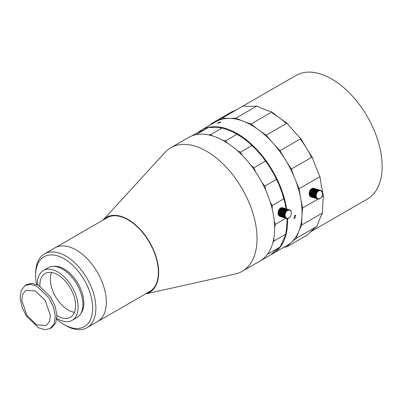 <?xml version="1.0" encoding="UTF-8"?>
<svg xmlns="http://www.w3.org/2000/svg" width="402" height="402" viewBox="0 0 402 402"><rect width="100%" height="100%" fill="white"/><g stroke="black" fill="none" stroke-linecap="round" stroke-linejoin="round"><path stroke-width="0.6" d="M27.004 315.5L21.763 300.485L22.703 294.254L25.944 290.37L35.366 290.983L45.16 300.354L50.401 315.369L49.461 321.605L46.22 325.484L36.793 324.871L27.004 315.5M46.235 325.474L49.476 321.595L50.416 315.359L45.175 300.344L35.381 290.973L25.944 290.37M26.542 316.299L21.969 307.078L20.1 297.847L21.256 290.184L25.241 285.41L30.552 284.269L36.823 286.164L48.858 297.686L53.431 306.907L55.3 316.143L54.144 323.801L50.16 328.575L44.848 329.72L38.577 327.821L26.542 316.299M51.707 327.68L55.742 322.876L56.903 315.218L55.034 305.982L50.461 296.761L38.421 285.239L32.155 283.345L26.844 284.485L25.241 285.41M272.405 113.218A71.365 41.2 60 0 1 286.365 123.55M300.264 138.986A71.365 41.2 60 0 1 311.585 157.378M243.099 106.002L295.998 75.46A71.365 41.2 60 0 1 331.68 78.993A71.365 41.2 60 0 1 378.302 141.881A71.365 41.2 60 0 1 367.363 199.065L310.46 231.919M56.717 319.208A40.326 23.281 -120 0 0 64.159 324.645A40.326 23.281 -120 0 0 79.696 328.298A40.326 23.281 -120 0 0 88.068 287.581A40.326 23.281 -120 0 0 48.622 255.139A40.326 23.281 -120 0 0 35.642 275.254L35.642 273.405A42.592 24.592 60 0 1 44.466 253.908L54.908 247.878A42.592 24.592 60 0 1 76.204 249.984A42.592 24.592 60 0 1 104.028 287.52A42.592 24.592 60 0 1 97.5 321.65L149.74 291.485A42.592 24.592 60 0 0 155.071 286.224M44.466 253.908A42.592 24.592 60 0 1 49.351 252.16A42.592 24.592 60 0 1 89.164 282.415A42.592 24.592 60 0 1 87.053 327.68L97.5 321.65A42.592 24.592 60 0 0 99.606 276.385A42.592 24.592 60 0 0 59.792 246.13A42.592 24.592 60 0 0 54.908 247.878L107.148 217.718A42.592 24.592 60 0 1 114.369 215.728M104.575 219.201A42.818 24.723 60 0 1 128.072 219.854A42.818 24.723 60 0 1 156.604 259.591A42.818 24.723 60 0 1 147.167 292.973M170.885 147.695A71.365 41.2 60 0 0 165.076 152.378L102.952 220.135A43.27 24.984 60 0 1 128.072 219.487A43.27 24.984 60 0 1 157.267 261.099A43.27 24.984 60 0 1 145.549 293.907L235.286 273.988A71.365 41.2 60 0 0 242.25 271.3L259.873 261.129A71.365 41.2 60 0 0 270.807 203.945A71.365 41.2 60 0 0 224.19 141.057A71.365 41.2 60 0 0 188.508 137.519L170.885 147.695A71.365 41.2 60 0 1 206.568 151.227A71.365 41.2 60 0 1 253.19 214.115A71.365 41.2 60 0 1 242.25 271.3M218.04 122.761L220.834 121.992L220.261 122.565L217.452 123.303L218.04 122.761M294.817 215.316L295.731 215.231L294.817 218.276L293.917 218.371L294.817 215.316M198.096 132.399A71.365 41.2 60 0 1 201.482 130.032A71.365 41.2 60 0 1 237.165 133.564A71.365 41.2 60 0 1 286.646 208.97M290.51 216.286A4.533 3.131 -72.6 0 1 290.49 216.316A4.533 3.131 -72.6 0 1 290.289 216.653L290.003 217.05A4.533 3.131 -72.6 0 1 289.596 217.512L289.259 217.819A4.533 3.131 -72.6 0 1 288.792 218.145L288.711 217.884L288.425 218.336A4.533 3.131 -72.6 0 1 287.943 218.502L287.938 218.15L287.571 218.567A71.365 41.2 60 0 1 272.842 253.637A71.365 41.2 60 0 1 270.898 254.642M201.482 130.032L215.899 121.705A71.365 41.2 60 0 1 251.582 125.243A71.365 41.2 60 0 1 298.204 188.126A71.365 41.2 60 0 1 287.264 245.315L272.842 253.637M87.053 327.68A42.592 24.592 60 0 1 82.169 329.429A42.592 24.592 60 0 1 65.757 325.57L64.159 324.645M74.476 312.324A25.266 14.588 60 0 1 55.561 296.681A25.266 14.588 60 0 1 51.471 272.476M39.904 286.078A25.266 14.588 60 0 1 45.119 273.536A25.266 14.588 60 0 1 48.014 272.501A25.266 14.588 60 0 1 71.631 290.445A25.266 14.588 60 0 1 70.38 317.299A25.266 14.588 60 0 1 67.486 318.334A25.266 14.588 60 0 1 56.913 315.54M37.426 284.752A28.773 16.613 60 0 1 43.366 270.501A28.773 16.613 60 0 1 46.662 269.32A28.773 16.613 60 0 1 73.561 289.757A28.773 16.613 60 0 1 72.134 320.334A28.773 16.613 60 0 1 68.837 321.515A28.773 16.613 60 0 1 56.823 318.349M43.366 270.501L48.17 267.727A28.773 16.613 60 0 1 51.471 266.541A28.773 16.613 60 0 1 78.365 286.983A28.773 16.613 60 0 1 76.943 317.56L72.134 320.334M53.803 266.38A27.864 16.09 60 0 1 78.088 283.671A27.864 16.09 60 0 1 80.923 313.354M35.642 275.254A40.326 23.281 -120 0 0 36.632 284.415M287.571 218.567A4.533 3.131 -72.6 0 1 287.098 218.567L287.184 218.15L286.747 218.502A4.533 3.131 -72.6 0 1 286.671 218.477A4.533 3.131 -72.6 0 1 286.314 218.331L286.5 217.879L286.008 218.135A4.533 3.131 -72.6 0 1 285.646 217.809L285.933 217.361L285.405 217.502A4.533 3.131 -72.6 0 1 285.144 217.04L285.515 216.623L284.988 216.638A4.533 3.131 -72.6 0 1 284.837 216.07L285.279 215.723L284.772 215.608A4.533 3.131 -72.6 0 1 284.747 214.975L285.244 214.718L284.782 214.477A4.533 3.131 -72.6 0 1 284.882 213.824L285.405 213.678L285.008 213.321A4.533 3.131 -72.6 0 1 285.234 212.693L285.762 212.673L285.445 212.226A4.533 3.131 -72.6 0 1 285.772 211.663L286.279 211.779L286.058 211.261A4.533 3.131 -72.6 0 1 286.465 210.799L286.927 211.045L286.802 210.497A4.533 3.131 -72.6 0 1 287.264 210.171L287.661 210.522L287.631 209.975A4.533 3.131 -72.6 0 1 288.118 209.809L288.43 210.256L288.49 209.743A4.533 3.131 -72.6 0 1 288.963 209.743L289.184 210.261L289.314 209.809A4.533 3.131 -72.6 0 1 289.39 209.834A4.533 3.131 -72.6 0 1 289.747 209.98L289.872 210.527L290.053 210.176A4.533 3.131 -72.6 0 1 290.41 210.502L290.44 211.05L290.651 210.809A4.533 3.131 -72.6 0 1 290.912 211.271L291.073 211.673A4.533 3.131 -72.6 0 1 291.219 212.241L291.289 212.703A4.533 3.131 -72.6 0 1 291.309 213.336L291.284 213.789A4.306 2.975 107.4 0 1 291.279 213.859L291.279 213.819M278.837 215.402L278.933 215.698A4.533 3.131 107.4 0 0 279.289 216.025L286.008 218.135M279.455 215.924L279.596 216.221A4.533 3.131 107.4 0 0 279.958 216.366A4.533 3.131 107.4 0 0 280.028 216.392L286.601 218.457M286.314 218.331L279.596 216.221M278.41 214.573L278.43 214.929A4.533 3.131 107.4 0 0 278.692 215.392L285.405 217.502M285.646 217.809L278.933 215.698M278.224 213.552L278.124 213.959A4.533 3.131 107.4 0 0 278.269 214.527L284.988 216.638M285.144 217.04L278.43 214.929M286.465 210.799L279.747 208.688A4.533 3.131 107.4 0 0 279.34 209.151L279.073 209.537A4.533 3.131 107.4 0 0 278.852 209.889A4.533 3.131 107.4 0 0 278.727 210.115L278.516 210.583A4.533 3.131 107.4 0 0 278.295 211.216L278.169 211.713A4.533 3.131 107.4 0 0 278.063 212.367L278.033 212.864A4.533 3.131 107.4 0 0 278.053 213.497L284.772 215.608M284.837 216.07L278.124 213.959M278.058 212.412L284.782 214.477M278.214 212.512L285.244 214.718M284.747 214.975L278.033 212.864M278.295 211.216L285.008 213.321M278.375 211.472L285.405 213.678M284.882 213.824L278.169 211.713M278.727 210.115L285.445 212.226M278.732 210.467L285.762 212.673M285.234 212.693L278.516 210.583M279.34 209.151L286.058 211.261M279.249 209.568L286.279 211.779M279.073 209.537L285.772 211.663M287.264 210.171L280.551 208.06A4.533 3.131 107.4 0 0 280.083 208.387L286.802 210.497M280.083 208.387L279.903 208.738M288.118 209.809L281.4 207.698A4.533 3.131 107.4 0 0 280.918 207.869L287.631 209.975M288.963 209.743L282.244 207.633A4.533 3.131 107.4 0 0 281.772 207.633L288.49 209.743M281.772 207.633L281.511 207.814M282.742 207.749A4.533 3.131 107.4 0 0 282.671 207.723A4.533 3.131 107.4 0 0 282.596 207.703L289.314 209.809M282.596 207.703L282.299 207.849M289.802 210.095L290.053 210.176M291.279 213.859A4.306 2.975 107.4 0 1 291.148 214.633L291.088 214.884A4.306 2.975 107.4 0 1 290.797 215.703L290.691 215.934A4.306 2.975 107.4 0 1 290.525 216.256L290.49 216.316M287.098 218.567L286.797 218.472M287.219 218.386A4.306 2.975 107.4 0 0 287.832 218.386M278.063 212.341L278.063 212.382A4.306 2.975 -72.6 0 1 278.063 212.341A4.306 2.975 -72.6 0 1 278.194 211.568M278.254 211.316A4.306 2.975 -72.6 0 1 278.546 210.502M278.651 210.266A4.306 2.975 -72.6 0 1 278.817 209.944A4.306 2.975 -72.6 0 1 278.832 209.919M286.485 218.13A4.306 2.975 107.4 0 0 287.043 218.351M288.018 218.356A4.306 2.975 107.4 0 0 288.646 218.135M288.832 218.04A4.306 2.975 107.4 0 0 289.43 217.618M289.601 217.467A4.306 2.975 107.4 0 0 290.128 216.869M290.269 216.668A4.306 2.975 107.4 0 0 290.525 216.256M291.299 213.537A4.306 2.975 107.4 0 0 291.269 212.718M291.234 212.487A4.306 2.975 107.4 0 0 291.043 211.753M290.963 211.552A4.306 2.975 107.4 0 0 290.626 210.955M290.505 210.799A4.306 2.975 107.4 0 0 290.043 210.377M289.887 210.276A4.306 2.975 107.4 0 0 289.329 210.06M289.154 210.025A4.306 2.975 107.4 0 0 288.541 210.025M288.35 210.055A4.306 2.975 107.4 0 0 287.726 210.271M287.541 210.372A4.306 2.975 107.4 0 0 286.943 210.794M286.772 210.944A4.306 2.975 107.4 0 0 286.244 211.542M286.103 211.743A4.306 2.975 107.4 0 0 285.681 212.472M285.571 212.708A4.306 2.975 107.4 0 0 285.284 213.522M285.219 213.774A4.306 2.975 107.4 0 0 285.088 214.623M285.073 214.874A4.306 2.975 107.4 0 0 285.103 215.688M285.134 215.924A4.306 2.975 107.4 0 0 285.325 216.658M285.405 216.859A4.306 2.975 107.4 0 0 285.747 217.457M285.867 217.613A4.306 2.975 107.4 0 0 286.33 218.035M274.29 221.266L275.43 224.316L274.641 227.241M273.802 238.622L274.124 240.893L272.878 242.753M268.652 252.546L268.456 253.737L267.3 254.501M195.97 134.725L197.015 134.107L197.995 134.399M208.588 134.901L210.668 134.625L212.387 135.856M222.753 140.253L225.587 140.851L227.643 143.187M237.255 150.584L240.461 152.237L242.431 155.529M250.798 165.172L253.953 167.76L255.471 171.669M262.149 182.845L264.878 186.051L265.677 190.106M258.923 261.707L270.456 255.049L273.591 252.245A169.85 98.063 60 0 1 277.842 248.692L279.988 247.079L282.023 242.969A169.85 98.063 60 0 1 284.556 237.24L285.661 234.235L286.475 229.145A169.85 98.063 60 0 1 287.053 221.753L287.013 218.542M287.033 218.547A70.571 40.743 60 0 1 287.063 220.643A70.571 40.743 60 0 1 287.063 220.713M206.799 128.454L206.226 128.761A169.85 98.063 60 0 1 201.246 131.097L197.382 132.68L191.588 136.027M236.647 133.916L237.165 134.213A70.571 40.743 60 0 1 241.853 137.177L233.657 132.328A169.85 98.063 60 0 1 226.999 129.555L222.2 127.967L219.14 127.695A169.85 98.063 60 0 1 213.05 127.464L208.548 127.444L197.015 134.107M251.994 145.574L248.486 142.253A70.571 40.743 60 0 1 256.29 149.655L251.994 145.574L240.461 152.237M265.491 161.101L262.305 156.579A70.571 40.743 60 0 1 269.023 165.88L265.491 161.101L253.953 167.76M276.41 179.392L273.893 174.036A70.571 40.743 60 0 1 278.928 184.412L276.41 179.392L264.878 186.051M282.219 193.076A70.571 40.743 60 0 1 285.124 203.608L282.219 193.076A169.85 98.063 60 0 1 278.928 184.412M285.948 208.754A169.85 98.063 60 0 1 285.124 203.608M248.486 142.253A169.85 98.063 60 0 1 241.853 137.177M262.305 156.579A169.85 98.063 60 0 1 256.29 149.655M273.893 174.036A169.85 98.063 60 0 1 269.023 165.88M270.244 202.1L272.254 205.477L272.219 209.186M285.943 218.251L275.43 224.316M272.254 205.477L283.787 198.819M274.124 240.893L285.661 234.235M268.456 253.737L279.988 247.079M210.668 134.625L222.2 127.967M225.587 140.851L237.125 134.193M317.093 191.849L310.394 189.834A4.533 3.151 106.8 0 0 310.037 190.367L309.801 190.814A4.533 3.151 106.8 0 0 309.545 191.427L309.389 191.92A4.533 3.151 106.8 0 0 309.249 192.573L309.188 193.076A4.533 3.151 106.8 0 0 309.173 193.724L315.871 195.739A4.533 3.151 -73.2 0 1 315.887 195.096L316.394 194.875L315.947 194.593A4.533 3.151 -73.2 0 1 316.088 193.94L316.615 193.834L316.243 193.447A4.533 3.151 -73.2 0 1 316.5 192.829L317.022 192.859L316.736 192.387A4.533 3.151 -73.2 0 1 317.093 191.849L317.59 192.01L317.394 191.483A4.533 3.151 -73.2 0 1 317.826 191.061L318.268 191.342L318.173 190.794A4.533 3.151 -73.2 0 1 318.65 190.518L319.022 190.91L319.022 190.367A4.533 3.151 -73.2 0 1 319.505 190.257L319.796 190.734L319.876 190.241A4.533 3.151 -73.2 0 1 320.344 190.302L320.535 190.829L320.68 190.412A4.533 3.151 -73.2 0 1 321.097 190.638L321.193 191.186L321.384 190.875A4.533 3.151 -73.2 0 1 321.716 191.251L321.937 191.593A4.533 3.151 -73.2 0 1 322.163 192.101L322.298 192.523A4.533 3.151 -73.2 0 1 322.409 193.121L322.444 193.603A4.533 3.151 -73.2 0 1 322.429 194.246L322.379 194.684A4.306 2.995 106.8 0 1 322.198 195.528L322.123 195.774A4.306 2.995 106.8 0 1 321.791 196.568L321.58 196.955A4.533 3.151 -73.2 0 1 321.223 197.493L320.922 197.859A4.533 3.151 -73.2 0 1 320.489 198.281L320.143 198.548A4.533 3.151 -73.2 0 1 319.665 198.824L319.605 198.528L319.294 198.975A4.533 3.151 -73.2 0 1 318.806 199.085L318.831 198.704L318.439 199.106A4.533 3.151 -73.2 0 1 317.972 199.045L318.093 198.608L317.635 198.93A4.533 3.151 -73.2 0 1 317.218 198.704L317.434 198.246L316.932 198.467A4.533 3.151 -73.2 0 1 316.6 198.091L309.897 196.07A4.533 3.151 106.8 0 0 310.233 196.452L316.932 198.467M309.173 193.724L315.871 195.739M316.6 198.091L316.907 197.648L316.379 197.749A4.533 3.151 -73.2 0 1 316.153 197.246L316.545 196.844L316.017 196.819A4.533 3.151 -73.2 0 1 315.907 196.221L316.369 195.9M309.354 193.789L309.208 194.206A4.533 3.151 106.8 0 0 309.319 194.799L316.017 196.819M315.907 196.221L309.208 194.206M309.249 192.573L315.947 194.593M309.379 192.759L316.394 194.875M315.887 195.096L309.188 193.076M309.545 191.427L316.243 193.447M309.605 191.724L316.615 193.834M316.088 193.94L309.389 191.92M310.037 190.367L316.736 192.387M310.012 190.749L317.022 192.859M316.5 192.829L309.801 190.814M317.826 191.061L311.123 189.046A4.533 3.151 106.8 0 0 310.696 189.463L317.394 191.483M310.696 189.463L310.575 189.89M318.65 190.518L311.947 188.503A4.533 3.151 106.8 0 0 311.475 188.774L318.173 190.794M311.475 188.774L311.274 189.091M319.505 190.257L312.806 188.242A4.533 3.151 106.8 0 0 312.319 188.352L319.022 190.367M320.344 190.302L313.64 188.282A4.533 3.151 106.8 0 0 313.178 188.221L319.876 190.241M313.178 188.221L312.902 188.397M320.349 190.312L320.68 190.412M321.369 191.05A4.306 2.995 106.8 0 1 321.796 191.543L321.721 191.789L321.937 191.593M310.394 196.392L310.52 196.689A4.533 3.151 106.8 0 0 310.932 196.915L317.635 198.93M311.103 196.739L317.972 199.045M317.218 198.704L310.52 196.689M309.475 194.844L309.45 195.226A4.533 3.151 106.8 0 0 309.681 195.729L316.379 197.749M309.821 195.774L309.897 196.07M316.153 197.246L309.45 195.226M316.424 197.07A4.306 2.995 106.8 0 0 316.721 197.724M309.233 192.643A4.306 2.995 -73.2 0 1 309.419 191.799M309.495 191.553A4.306 2.995 -73.2 0 1 309.826 190.759M316.213 196.086A4.306 2.995 106.8 0 0 316.359 196.854M316.831 197.895A4.306 2.995 106.8 0 0 317.258 198.382M317.404 198.503A4.306 2.995 106.8 0 0 317.942 198.794M318.113 198.849A4.306 2.995 106.8 0 0 318.716 198.93M318.897 198.92A4.306 2.995 106.8 0 0 319.53 198.774M319.716 198.699A4.306 2.995 106.8 0 0 320.329 198.347M320.505 198.211A4.306 2.995 106.8 0 0 321.057 197.668M321.208 197.482A4.306 2.995 106.8 0 0 321.67 196.794M322.409 194.427A4.306 2.995 106.8 0 0 322.429 193.593M322.414 193.352A4.306 2.995 106.8 0 0 322.268 192.583M322.203 192.367A4.306 2.995 106.8 0 0 321.907 191.714M321.223 190.935A4.306 2.995 106.8 0 0 320.685 190.643M320.515 190.583A4.306 2.995 106.8 0 0 319.912 190.508M319.726 190.518A4.306 2.995 106.8 0 0 319.098 190.659M318.912 190.734A4.306 2.995 106.8 0 0 318.299 191.091M318.123 191.226A4.306 2.995 106.8 0 0 317.57 191.764M317.414 191.95A4.306 2.995 106.8 0 0 316.957 192.643M316.836 192.87A4.306 2.995 106.8 0 0 316.505 193.663M316.429 193.91A4.306 2.995 106.8 0 0 316.248 194.754M316.218 195.01A4.306 2.995 106.8 0 0 316.198 195.844M210.598 124.766A180.87 104.425 -120 0 0 211.171 123.756L231.999 111.731A180.87 104.425 -120 0 0 237.175 109.419M211.171 123.756A180.87 104.425 -120 0 0 219.356 119.816A180.87 104.425 -120 0 0 222.266 118.027L243.094 106.002A180.87 104.425 -120 0 0 256.793 106.088A180.87 104.425 -120 0 0 271.878 111.987A180.87 104.425 -120 0 0 287.008 123.178A180.87 104.425 -120 0 0 300.842 138.655A180.87 104.425 -120 0 0 312.153 157.051A180.87 104.425 -120 0 0 319.932 176.729A180.87 104.425 -120 0 0 323.484 195.94A180.87 104.425 -120 0 0 322.499 212.98A180.87 104.425 -120 0 0 317.062 226.336A180.87 104.425 -120 0 0 307.661 234.813L286.837 246.838A180.87 104.425 -120 0 0 283.837 247.29M222.266 118.027A180.87 104.425 -120 0 0 235.964 118.113A180.87 104.425 -120 0 0 251.049 124.012A180.87 104.425 -120 0 0 266.184 135.198A180.87 104.425 -120 0 0 280.018 150.68A180.87 104.425 -120 0 0 291.324 169.071A180.87 104.425 -120 0 0 299.103 188.754A180.87 104.425 -120 0 0 302.656 207.965A180.87 104.425 -120 0 0 301.676 225.004A180.87 104.425 -120 0 0 296.239 238.356A180.87 104.425 -120 0 0 286.837 246.838M235.964 118.113L256.793 106.088M251.049 124.012L271.878 111.987M266.184 135.198L287.008 123.178M280.018 150.68L300.842 138.655M291.324 169.071L312.153 157.051M299.103 188.754L319.932 176.729M302.656 207.965L318.072 199.065M321.499 197.086L323.484 195.94M301.676 225.004L322.499 212.98M296.239 238.356L317.062 226.336M51.763 327.65L50.215 328.545M149.031 291.897L150.464 291.279M106.44 218.125L107.691 217.196M282.671 207.723L289.39 209.834M279.958 216.366L286.671 218.477"/></g></svg>
